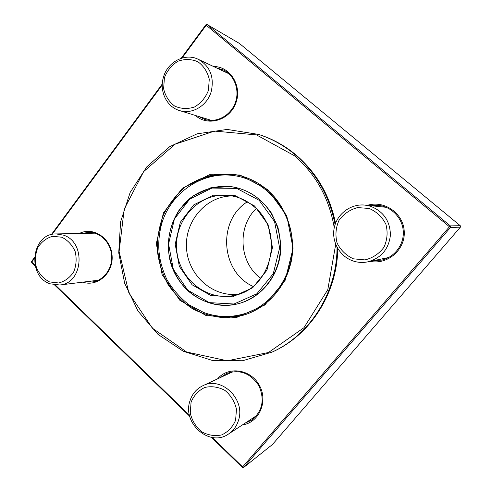 <?xml version="1.0" encoding="UTF-8"?>
<svg xmlns="http://www.w3.org/2000/svg" width="492" height="492" viewBox="0 0 492 492"><rect width="100%" height="100%" fill="white"/><g stroke="black" fill="none" stroke-linecap="round" stroke-linejoin="round"><path stroke-width="0.74" d="M370.414 206.222C383.44 211.296 390.113 220.926 390.427 235.108C388.748 249.18 381.195 258.091 367.776 261.849C362.825 262.845 357.955 262.562 353.176 260.994C339.732 256.572 331.288 241.633 334.246 227.753C337.063 213.842 350.808 203.565 364.953 205.096L370.414 206.222M369.24 208.479L357.635 207.593C349.898 209.641 343.68 213.915 338.976 220.41C335.722 227.741 335.101 235.293 337.118 243.066C340.698 250.243 346.128 255.496 353.397 258.817L364.953 259.905C372.758 257.999 379.092 253.786 383.951 247.261C387.327 239.825 387.973 232.15 385.894 224.235C382.192 216.96 376.638 211.708 369.24 208.479M238.417 420.586C236.59 426.336 233.294 430.808 228.534 434.006C209.795 447.548 182.046 423.335 189.937 400.974C192.151 393.944 196.419 388.883 202.735 385.783C221.369 375.796 245.938 399.363 238.417 420.586M235.613 420.223L236.468 409.184C234.653 401.613 230.834 395.365 224.998 390.445C218.411 386.903 211.671 385.906 204.777 387.456C198.454 390.537 193.891 395.451 191.074 402.198L190.263 413.052C192.015 420.5 195.742 426.687 201.443 431.625C207.931 435.254 214.647 436.355 221.597 434.94C228.024 431.951 232.698 427.044 235.613 420.223M50.086 283.804C26.513 276.166 31.629 233.196 56.162 233.928L63.456 235.139C86.303 241.972 83.185 283.497 59.803 285.003L50.086 283.804M49.526 281.922L58.72 282.98C64.913 281.338 69.913 277.629 73.732 271.861C76.358 265.268 76.826 258.441 75.122 251.381C72.139 244.868 67.693 240.145 61.795 237.212L52.57 236.314C46.426 238.073 41.5 241.824 37.798 247.568C35.252 254.081 34.809 260.809 36.463 267.759C39.36 274.185 43.714 278.909 49.526 281.922M163.356 77.521C167.323 62.004 184.943 52.607 198.245 59.304C210.016 66.112 214.358 76.789 211.277 91.34C207.415 105.694 192.089 114.784 179.439 110.534C166.739 106.905 159.199 91.309 163.356 77.521M164.414 77.742L163.621 88.769C165.355 96.045 169.039 101.813 174.678 106.087C181.093 108.941 187.729 109.23 194.592 106.955C200.939 103.16 205.551 97.656 208.43 90.436L209.266 79.224C207.47 71.826 203.694 66.008 197.925 61.771C191.413 59.009 184.752 58.831 177.938 61.236C171.696 65.11 167.188 70.614 164.414 77.742M235.613 174.715C223.971 173.202 212.778 174.703 202.046 179.223M211.025 314.72C222.267 317.783 233.559 317.795 244.899 314.757M334.252 227.71C329.253 198.424 315.999 174.445 294.499 155.773L256.467 134.894L214.53 131.087L175.084 144.199L143.639 171.64L124.205 209.149L119.107 251.48L128.879 292.992L152.342 328.152L186.622 352.014L227.243 360.79L268.472 352.518L303.958 327.715L327.783 289.714L335.692 244.413M337.032 247.304C337.118 292.531 309.972 335.107 272.008 352.124L242.47 360.759L212.107 360.365L183.258 351.251L157.993 334.369L138.037 311.122L124.667 283.269L118.726 252.796L120.589 221.806L130.165 192.433L146.88 166.751L169.691 146.678L197.083 133.836L227.126 129.433L258.534 134.402C272.31 138.695 284.905 145.638 296.332 155.238C316.805 172.944 329.88 195.619 335.562 223.263M337.746 248.571C337.334 293.164 310.397 334.886 272.943 351.694L272.008 352.124M257.55 134.095C271.369 138.4 284.007 145.374 295.464 155.005C316.374 173.104 329.578 196.314 335.077 224.629M256.166 208.583C236.837 227.138 239.192 262.636 260.803 278.472M247.365 201.782C217.261 220.441 220.668 271.855 252.974 286.375M232.15 195.951L229.985 196.025C204.727 197.372 184.592 222.095 186.523 248.3C188.067 274.53 211.289 296.375 236.511 294.376L238.663 294.167M254.296 206.849C246.498 200.146 237.667 196.308 227.802 195.342C199.42 192.575 174.377 219.493 176.653 248.952C178.288 278.454 206.671 301.836 234.432 295.341C271.793 288.921 285.065 231.492 254.296 206.849M254.616 206.007L268.06 224.616L272.482 247.617L266.935 270.231L252.636 287.795L232.63 296.805L211.031 295.643L192.083 284.77L179.359 266.443L175.183 244.21L180.318 222.273L193.86 204.795L213.325 195.201L235.016 195.558L254.616 206.007M212.329 437.493L242.63 466.926L449.448 226.757L206.216 25.233L207.218 24.6L450.315 225.883L460.272 225.717L239.315 43.37L207.218 24.6L205.84 24.834L181.185 58.308M34.348 258.528L31.734 262.082L31.611 261.406L34.378 257.642M51.34 234.616L162.28 83.978M242.328 467.4L243.731 467.4L272.463 444.485L460.389 227.163L450.451 227.488L243.731 467.4L242.63 466.926L242.328 467.4L211.382 437.333M189.752 416.318L54.55 284.96M35.227 266.184L31.722 262.777L31.611 261.406M79.36 233.472C93.203 226.308 111.075 238.171 112.096 255.582C113.566 272.968 97.551 287.267 82.834 282.144M217.581 378.852C228.343 365.888 250.815 369.166 259.407 385.384C268.417 401.374 259.112 422.708 242.384 424.928M367.333 205.342C384.301 199.918 403.563 213.38 404.246 231.566C405.365 249.733 387.536 265.053 370.119 261.363M213.497 66.488C230.281 66.346 242.427 86.038 235.828 103.086C229.672 120.294 208.036 126.776 195.564 115.602L195.379 115.448M31.722 262.777L31.734 262.082L35.012 265.262M55.393 285.059L189.512 415.328M205.84 24.834L206.216 25.233L182.04 58.05M162.243 84.925L52.109 234.426M373.551 260.649L381.515 260.133C394.32 257.457 404.006 244.893 403.292 231.615C402.69 218.331 391.81 206.8 378.797 205.422L370.82 205.705M245.182 423.095L251.572 420.186C262.531 411.232 264.96 399.732 258.86 385.685C250.397 373.022 239.579 368.982 226.394 373.576L220.582 377.45M85.959 281.756L92.299 281.971C103.677 280.637 112.65 268.534 111.659 255.619C110.805 242.691 100.208 231.99 88.757 232.292L82.502 233.411M198.54 116.419L204.801 119.451C216.572 123.135 230.49 115.718 235.207 102.982C240.059 90.307 234.536 75.147 223.233 69.889L216.523 67.908M450.315 225.883L449.448 226.757L450.451 227.488L450.315 225.883M460.272 225.717L460.389 227.163M267.464 190.09C257.648 181.702 246.603 176.505 234.327 174.5L216.855 174.15C205.312 176.253 194.66 180.613 184.906 187.237C175.964 194.986 168.787 204.235 163.375 214.979C159.156 226.302 157.126 238.054 157.286 250.237C158.732 262.334 162.298 273.718 167.975 284.382C174.758 294.321 183.098 302.543 192.987 309.044C203.528 314.32 214.66 317.235 226.382 317.795L243.651 315.138C267.125 308.158 286.196 286.774 291.246 260.858C296.264 234.942 286.707 206.781 267.464 190.09M267.673 189.568L286.781 215.791L293.066 248.337L285.145 280.317L264.825 305.009L236.56 317.494L206.24 315.636L179.795 300.243L162.108 274.573L156.308 243.552L163.418 212.919L182.237 188.381L209.438 174.74L239.942 175.004L267.673 189.568M235.914 174.771L233.706 175.558M259.155 200.293L236.732 188.399L211.972 188.061L189.795 199.057L174.402 219.002L168.572 243.983L173.319 269.29L187.784 290.182L209.358 302.623L234.001 304.013L256.873 293.779L273.257 273.737L279.628 247.87L274.561 221.554L259.155 200.293M259.745 199.813C275.901 213.915 283.687 237.759 279.062 259.444C274.419 281.129 257.87 298.699 237.888 303.804C219.26 308.047 199.647 302.242 185.761 288.773C175.933 278.054 169.845 264.265 168.375 249.505C167.501 229.733 175.699 210.367 190.367 198.018C201.886 189.469 215.847 185.367 230.108 186.499C241.123 187.876 251 192.317 259.745 199.813M367.776 261.849L388.68 257.507M364.953 205.096L386.189 207.317M228.534 434.006L256.719 415.537M202.735 385.783L232.962 371.669M59.803 285.003L98.338 280.219M56.162 233.928L94.974 233.165M179.439 110.534L211.554 120.429M198.245 59.304L228.958 73.769M236.898 174.906L234.327 174.5C246.59 176.499 257.63 181.696 267.439 190.078C289.733 208.522 297.002 244.413 290.065 265.908C283.706 289.628 265.526 308.607 243.651 315.138M236.511 294.376L237.581 294.284M229.985 196.025L231.055 195.976M238.546 303.632C260.25 298.177 277.796 277.556 280.465 253.202C281.227 247.002 280.372 238.325 277.912 227.181L271.455 213.104C258.755 195.17 245.637 189.069 230.834 186.585L210.804 187.772L193.221 195.859L180.257 208.454C169.875 223.639 166.339 240.459 169.66 258.909C176.216 290.003 208.005 311.59 237.888 303.804L238.663 303.607M203.768 312.512L188.996 304.8C180.103 297.851 172.747 289.456 166.923 279.61C157.458 259.432 156.923 241.947 161.72 223.577C171.068 192.255 202.71 170.718 234.629 175.693C264.241 180.133 289.148 207.366 292.02 239.34C295.587 270.366 275.089 304.856 243.792 313.921C230.25 317.74 216.91 317.272 203.768 312.512"/></g></svg>
